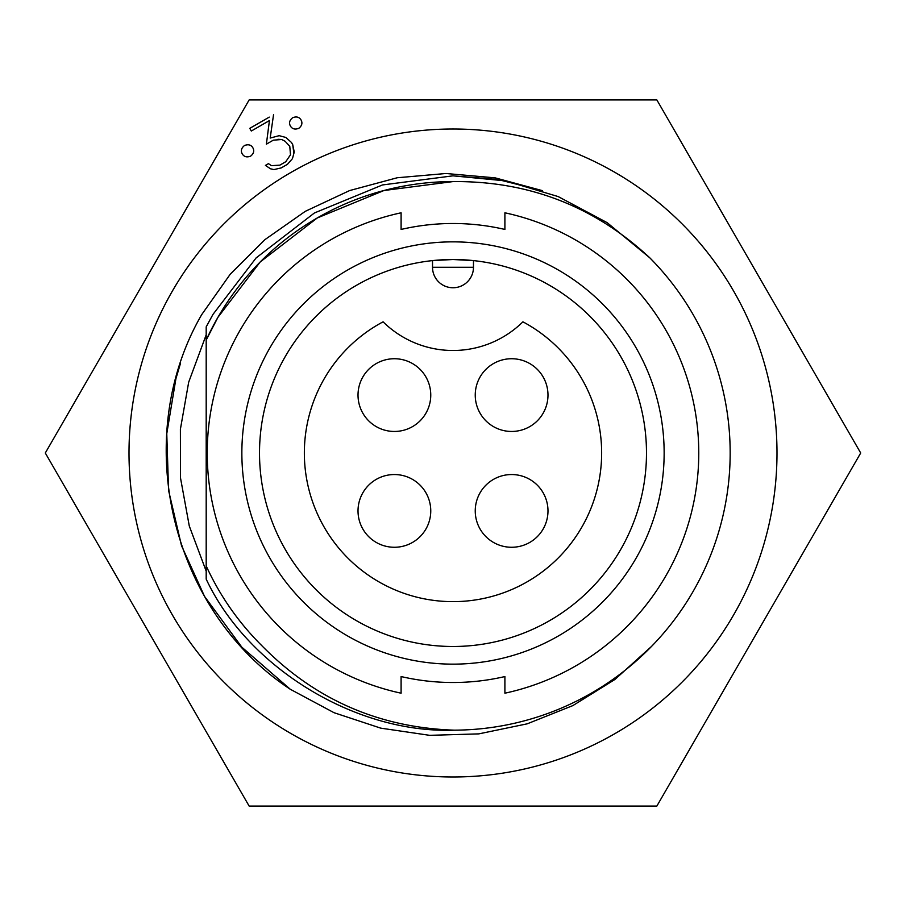 <?xml version="1.0" encoding="UTF-8"?>
<svg xmlns="http://www.w3.org/2000/svg" width="906" height="906" viewBox="0 0 906 906"><rect width="100%" height="100%" fill="white"/><g stroke="black" fill="none" stroke-linecap="round" stroke-linejoin="round"><path stroke-width="1.36" d="M273.306 140.17L266.375 144.167L267.904 132.401L266.375 144.167L273.306 140.17L281.687 139.513L285.084 141.234L289.773 146.296L290.498 154.779L285.752 161.732L279.875 165.141L271.46 165.673L268.459 163.646L265.413 165.402L270.532 168.799L273.918 169.592L281.245 167.904L287.417 164.337L292.445 158.663L294.246 152.027L292.706 144.62L291.472 142.48L285.832 137.452L279.173 135.674L270.181 138.074L270.384 136.693L270.181 138.074M251.313 131.03L263.159 124.19L251.313 131.03L249.773 128.358L269.263 117.112M206.194 334.824L188.686 382.173L180.396 429.218L180.498 477.904L189.275 525.978L206.194 571.176L189.275 525.978L180.498 477.904L180.396 429.218L188.686 382.173L206.194 334.824L188.686 382.173L180.396 429.218L180.498 477.904L189.275 525.978L206.194 571.176L189.275 525.978L180.498 477.904L180.396 429.218L188.686 382.173L206.194 334.824M614.993 733.588A323.997 323.997 0 0 0 733.588 291.007A323.997 323.997 0 0 0 291.007 172.412A323.997 323.997 0 0 0 172.412 614.993A323.997 323.997 0 0 0 614.993 733.588M860.7 453L656.85 806.08L249.15 806.08L45.3 453L249.15 99.92L656.85 99.92L860.7 453M291.472 142.48L292.706 144.62L293.884 153.352M287.417 164.337L281.245 167.904M279.784 168.244L273.918 169.592L270.532 168.799M250.35 129.343L249.773 128.358M285.073 162.14L286.375 161.019M289.773 146.296L285.084 141.234L281.687 139.513L277.949 139.286M267.904 132.401L269.433 120.566L263.159 124.19L269.433 120.566L267.904 132.401M651.391 646.544L614.902 679.489L572.886 705.581L527.224 723.826L478.787 733.883L429.671 735.332L380.724 728.141L334.042 712.705L290.282 689.262C170.566 610.27 130.045 438.289 201.687 314.654L230.226 274.224L264.926 239.637L305.288 211.336L349.614 190.566L397.224 177.757L446.012 173.499L495.129 177.848L542.4 190.645L497.632 179.456L453 175.832L382.491 184.949L314.416 212.967L256.126 257.916L212.967 314.416L206.194 326.862L212.967 314.416L256.126 257.916L314.416 212.967L382.491 184.949L453 175.832L505.752 180.906L558.198 196.579L607.156 222.661L649.681 257.712A277.168 277.168 0 0 1 454.234 730.168L453 730.168L454.234 730.168C355.526 733.781 247.689 667.541 206.194 579.138L206.194 565.933A271.415 271.415 0 0 0 261.166 645.004C314.11 699.183 378.47 727.563 454.234 730.168M283.046 684.109L290.282 689.262L241.834 647.178L204.563 596.442L181.528 545.729L168.573 490.44L166.772 433.691L175.9 378.753L180.441 363.51L175.9 378.753L166.772 433.691L168.573 490.44L181.528 545.729L204.563 596.442L241.834 647.178L290.282 689.262L241.834 647.178L204.563 596.442L181.528 545.729L168.573 490.44L166.772 433.691L175.9 378.753L180.441 363.51M270.384 136.693L273.555 114.632M244.484 145.526C241.336 148.052 240.588 150.849 242.242 153.895C244.042 156.84 246.84 157.587 250.611 156.149C253.759 153.612 254.507 150.815 252.853 147.769C251.064 144.801 248.278 144.054 244.484 145.526M292.672 117.712C289.512 120.226 288.765 123.012 290.43 126.081C292.208 129.014 294.994 129.762 298.799 128.324C301.947 125.798 302.695 123.001 301.041 119.954C299.252 116.999 296.466 116.251 292.672 117.712M383.091 321.823A148.641 148.641 0 0 0 453 601.641A148.641 148.641 0 0 0 522.909 321.823A99.569 99.569 0 0 1 383.091 321.823M475.242 395.095A36.365 36.365 0 0 0 511.607 431.46A36.365 36.365 0 0 0 547.983 395.095A36.365 36.365 0 0 0 511.607 358.731A36.365 36.365 0 0 0 475.242 395.095M358.017 395.095A36.365 36.365 0 0 0 394.393 431.46A36.365 36.365 0 0 0 430.758 395.095A36.365 36.365 0 0 0 394.393 358.731A36.365 36.365 0 0 0 358.017 395.095M358.017 510.905A36.365 36.365 0 0 0 394.393 547.269A36.365 36.365 0 0 0 430.758 510.905A36.365 36.365 0 0 0 394.393 474.54A36.365 36.365 0 0 0 358.017 510.905M475.242 510.905A36.365 36.365 0 0 0 511.607 547.269A36.365 36.365 0 0 0 547.983 510.905A36.365 36.365 0 0 0 511.607 474.54A36.365 36.365 0 0 0 475.242 510.905M504.902 229.445A229.501 229.501 0 0 0 401.098 229.445A229.501 229.501 0 0 1 504.902 229.445L504.902 212.797A245.741 245.741 0 0 1 504.902 693.203L504.902 676.556A229.501 229.501 0 0 1 401.098 676.556L401.098 693.203A245.741 245.741 0 0 1 401.098 212.797L401.098 229.445M241.857 453A211.143 211.143 0 0 0 453 664.143A211.143 211.143 0 0 0 664.143 453A211.143 211.143 0 0 0 453 241.857A211.143 211.143 0 0 0 241.857 453M259.512 453A193.488 193.488 0 0 0 453 646.488A193.488 193.488 0 0 0 646.488 453A193.488 193.488 0 0 0 453 259.512A193.488 193.488 0 0 0 259.512 453M432.524 260.6L453 259.512L473.476 260.6L473.476 267.281A20.476 20.476 0 0 1 453 287.757A20.476 20.476 0 0 1 432.524 267.281L432.524 260.6M206.194 565.933L206.194 340.067L217.95 317.293L260.215 261.959L317.293 217.95L383.951 190.52L453 181.585A271.415 271.415 0 0 0 206.194 340.067L206.194 326.862L212.967 314.416L256.126 257.916L314.416 212.967L382.491 184.949L453 175.832L505.752 180.906L558.198 196.579L607.156 222.661L649.681 257.712C594.325 206.296 528.753 180.917 453 181.585M432.524 267.281L473.476 267.281"/></g></svg>
